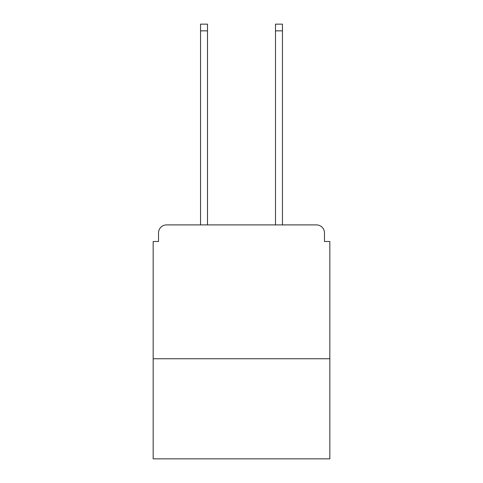 <?xml version="1.0" encoding="UTF-8"?>
<svg xmlns="http://www.w3.org/2000/svg" width="483" height="483" viewBox="0 0 483 483"><rect width="100%" height="100%" fill="white"/><g stroke="black" fill="none" stroke-linecap="round" stroke-linejoin="round"><path stroke-width="0.72" d="M329.835 358.742L329.835 241.5L324.479 241.5L324.479 232.933A8.03 8.03 0 0 0 316.45 224.903L166.55 224.903A8.03 8.03 0 0 0 158.521 232.933L158.521 241.5L153.165 241.5L153.165 458.85L329.835 458.85L329.835 358.742L153.165 358.742M158.521 232.933L158.521 241.5M316.45 224.903L283.255 224.903M199.745 224.903L166.55 224.903M324.479 241.5L324.479 232.933M207.503 30.84L200.548 30.84L200.548 24.15L207.503 24.15L207.503 224.903M200.548 30.84L200.548 224.903M282.452 24.15L282.452 30.84L275.497 30.84L275.497 24.15L282.452 24.15M275.497 224.903L275.497 30.84M282.452 224.903L282.452 30.84"/></g></svg>
